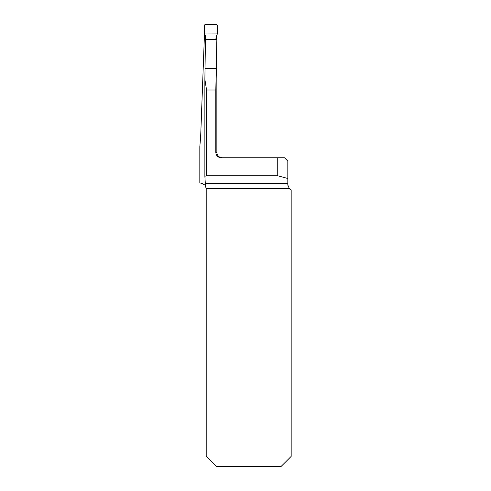 <?xml version="1.0" encoding="UTF-8"?>
<svg xmlns="http://www.w3.org/2000/svg" width="491" height="491" viewBox="0 0 491 491"><rect width="100%" height="100%" fill="white"/><g stroke="black" fill="none" stroke-linecap="round" stroke-linejoin="round"><path stroke-width="0.74" d="M205.447 185.979L206.202 188.722L206.202 456.385L216.267 466.45L281.11 466.45L291.175 456.385L291.175 189.919A5.37 5.37 0 0 1 289.377 188.722L287.818 184.947L287.818 161.122L284.461 157.764L277.753 157.764L277.753 175.778L206.558 175.778L204.876 176.244L205.447 185.979C205.459 185.469 204.385 184.653 202.224 183.542L199.825 182.898L199.825 146.625L200.69 135.952L204.544 32.099M205.428 52.727L205.306 39.918M216.856 40.379L216.856 39.581L205.447 39.538L204.876 79.352L206.558 90.013L215.819 90.013L215.819 152.4L216.856 152.4L216.856 40.771M216.635 39.587L216.672 35.383M216.856 39.581L215.819 90.013M277.753 157.764L222.22 157.764C218.961 157.451 217.175 155.659 216.856 152.4M277.753 175.778L287.818 178.472M221.195 157.764C217.924 157.445 216.132 155.659 215.819 152.4M205.612 186.285L205.416 185.923M287.818 184.947L287.83 185.267M205.391 50.585L205.306 35.413L204.624 33.959L217.341 33.959L216.077 37.021L215.837 39.753M204.624 33.959L204.262 25.606L205.244 24.55L216.721 24.55L217.703 25.6L217.341 33.959M217.304 33.916L217.587 28.183C218.286 25.422 217.31 24.212 214.671 24.55L204.526 24.863L204.624 33.959L217.304 33.916M204.876 176.208L204.876 79.83M205.441 183.542L287.818 183.542M289.377 188.722L206.202 188.722M206.558 175.778L206.558 90.013M205.078 68.445L216.255 68.445M204.876 176.232L204.876 79.702"/></g></svg>
